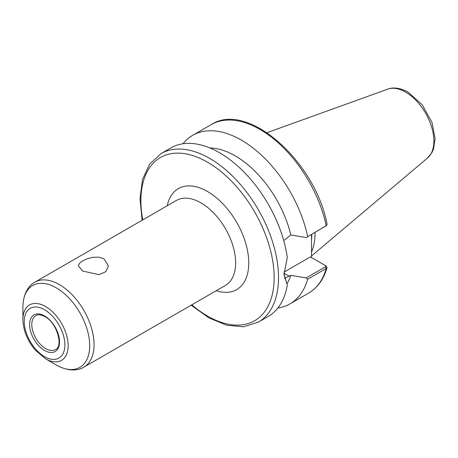 <?xml version="1.0" encoding="UTF-8"?>
<svg xmlns="http://www.w3.org/2000/svg" width="458" height="458" viewBox="0 0 458 458"><rect width="100%" height="100%" fill="white"/><g stroke="black" fill="none" stroke-linecap="round" stroke-linejoin="round"><path stroke-width="0.69" d="M82.766 271.107L78.37 265.926L79.503 263.298L82.766 260.762L87.661 258.593L93.392 257.247L99.128 257.23L104.018 258.839L108.42 265.926L105.867 271.657L99.128 274.628L82.766 271.107M191.169 305.194L208.859 317.863L226.681 325.249L243.564 326.772L258.358 322.134L268.188 316.461A97.308 56.179 -120 0 0 287.298 285.111L283.977 273.764M277.869 308.005A97.308 56.179 -120 0 0 290.034 303.849A97.308 56.179 -120 0 0 307.644 279.231L326.21 268.508L327.046 267.575L326.399 266.161L325.369 265.548M311.526 234.485L311.497 257.533M325.403 226.47L326.21 225.72A97.308 56.179 -120 0 0 211.293 124.587C247.538 100.743 315.373 161.405 327.064 224.22L326.21 225.72L306.23 237.542L326.588 225.451M283.714 240.599L290.79 234.988A82.326 47.529 -120 0 0 209.913 147.963M290.79 234.988L306.23 237.542M307.644 236.437A97.308 56.179 -120 0 0 192.726 135.305A97.308 56.179 -120 0 0 183.045 143.76M287.298 285.111L283.971 274.411L287.298 257.505A97.308 56.179 -120 0 0 240.227 168.355A97.308 56.179 -120 0 0 170.88 147.917L161.05 153.59L149.64 164.084L142.512 179.473L139.999 198.6L142.129 220.252M284.046 272.121L310.404 256.904L325.329 265.52L325.403 266.825L306.23 277.897L307.644 279.231M306.23 277.897L290.79 275.344L284.51 278.39M287.069 283.674A82.326 47.529 -120 0 0 290.79 275.344M326.399 266.161L325.415 265.571M22.9 319.587C23.255 330.464 27.388 340.643 35.3 350.124L45.531 358.78A32.003 18.475 -120 0 0 68.156 345.716A32.003 18.475 -120 0 0 45.531 306.522A32.003 18.475 -120 0 0 22.9 319.587L22.9 307.152C23.072 293.143 29.129 285.116 34.865 282.18A49.04 28.316 -120 0 1 59.385 284.607A49.04 28.316 -120 0 1 94.062 344.668A49.04 28.316 -120 0 1 83.906 367.121L225.491 285.374A49.04 28.316 -120 0 0 235.647 262.926A49.04 28.316 -120 0 0 200.97 202.865A49.04 28.316 -120 0 0 176.45 200.438L34.865 282.18M311.497 252.095A68.654 39.64 -120 0 0 315.047 233.099A68.654 39.64 -120 0 0 315.041 232.452M327.046 267.575C323.692 279.3 317.543 287.819 308.6 293.126A97.308 56.179 -120 0 0 326.21 268.508L325.403 266.825M311.503 240.713A68.654 39.64 -120 0 0 311.772 234.994A68.654 39.64 -120 0 0 311.766 234.347M258.358 322.134A97.308 56.179 -120 0 0 278.516 277.588A97.308 56.179 -120 0 0 209.707 158.411A97.308 56.179 -120 0 0 161.05 153.59M289.261 276.226L283.994 273.186M191.816 304.816A94.216 54.399 -120 0 0 274.147 277.588A94.216 54.399 -120 0 0 207.52 162.195A94.216 54.399 -120 0 0 142.776 219.874M216.273 290.698A58.309 33.663 -120 0 0 248.751 262.926A58.309 33.663 -120 0 0 207.52 191.513A58.309 33.663 -120 0 0 167.233 205.756M45.531 358.78L56.294 364.997A47.231 27.268 -120 0 0 89.694 345.716A47.231 27.268 -120 0 0 56.3 287.87A47.231 27.268 -120 0 0 22.9 307.152M64.881 344.931A28.722 16.585 -120 0 0 44.569 309.751A28.722 16.585 -120 0 0 24.257 321.476A28.722 16.585 -120 0 0 44.569 356.656A28.722 16.585 -120 0 0 64.881 344.931M59.534 341.84A21.16 12.217 -120 0 0 44.569 315.928A21.16 12.217 -120 0 0 29.604 324.567A21.16 12.217 -120 0 0 44.569 350.479A21.16 12.217 -120 0 0 59.534 341.84M31.791 324.567A19.614 11.324 -120 0 0 40.356 344.307A19.614 11.324 -120 0 0 55.47 349.563C63.507 346.769 57.153 322.701 44.89 316.633C41.094 314.6 38.083 314.245 35.856 315.585A19.614 11.324 -120 0 0 31.791 324.567M433.875 141.07A39.966 23.072 -120 0 0 405.616 92.121A39.966 23.072 -120 0 0 387.806 89.138C391.206 87.684 398.345 86.774 408.078 92.127L422.167 104.716L431.991 122.406L435.1 138.534L433.543 148.964L432.06 152.365L427.554 157.987A39.966 23.072 -120 0 0 433.875 141.07M308.6 293.126L290.034 303.849M211.293 124.587L192.726 135.305M325.037 265.354L326.113 265.978M56.294 364.997C68.511 371.85 78.495 370.619 83.906 367.121M387.806 89.138L266.991 132.683M427.554 157.987L311.497 255.993"/></g></svg>
